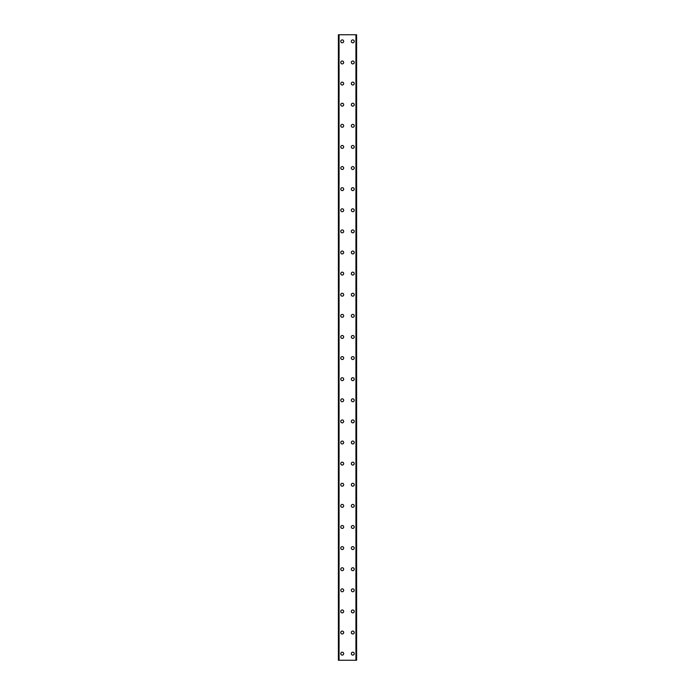<?xml version="1.0" encoding="UTF-8"?>
<svg xmlns="http://www.w3.org/2000/svg" width="695" height="695" viewBox="0 0 695 695"><rect width="100%" height="100%" fill="white"/><g stroke="black" fill="none" stroke-linecap="round" stroke-linejoin="round"><path stroke-width="1.04" d="M340.767 653.656A1.451 1.451 0 0 1 342.218 652.197A1.451 1.451 0 0 1 343.669 653.656A1.451 1.451 0 0 1 342.218 655.107A1.451 1.451 0 0 1 340.767 653.656M340.767 632.537A1.451 1.451 0 0 1 342.218 631.086A1.451 1.451 0 0 1 343.669 632.537A1.451 1.451 0 0 1 342.218 633.988A1.451 1.451 0 0 1 340.767 632.537M340.767 611.426A1.451 1.451 0 0 1 342.218 609.975A1.451 1.451 0 0 1 343.669 611.426A1.451 1.451 0 0 1 342.218 612.877A1.451 1.451 0 0 1 340.767 611.426M340.767 590.307A1.451 1.451 0 0 1 342.218 588.856A1.451 1.451 0 0 1 343.669 590.307A1.451 1.451 0 0 1 342.218 591.758A1.451 1.451 0 0 1 340.767 590.307M340.767 569.196A1.451 1.451 0 0 1 342.218 567.745A1.451 1.451 0 0 1 343.669 569.196A1.451 1.451 0 0 1 342.218 570.647A1.451 1.451 0 0 1 340.767 569.196M340.767 548.086A1.451 1.451 0 0 1 342.218 546.635A1.451 1.451 0 0 1 343.669 548.086A1.451 1.451 0 0 1 342.218 549.536A1.451 1.451 0 0 1 340.767 548.086M340.767 526.966A1.451 1.451 0 0 1 342.218 525.516A1.451 1.451 0 0 1 343.669 526.966A1.451 1.451 0 0 1 342.218 528.417A1.451 1.451 0 0 1 340.767 526.966M340.767 505.856A1.451 1.451 0 0 1 342.218 504.405A1.451 1.451 0 0 1 343.669 505.856A1.451 1.451 0 0 1 342.218 507.307A1.451 1.451 0 0 1 340.767 505.856M340.767 484.736A1.451 1.451 0 0 1 342.218 483.286A1.451 1.451 0 0 1 343.669 484.736A1.451 1.451 0 0 1 342.218 486.196A1.451 1.451 0 0 1 340.767 484.736M340.767 463.626A1.451 1.451 0 0 1 342.218 462.175A1.451 1.451 0 0 1 343.669 463.626A1.451 1.451 0 0 1 342.218 465.077A1.451 1.451 0 0 1 340.767 463.626M340.767 442.515A1.451 1.451 0 0 1 342.218 441.064A1.451 1.451 0 0 1 343.669 442.515A1.451 1.451 0 0 1 342.218 443.966A1.451 1.451 0 0 1 340.767 442.515M340.767 421.396A1.451 1.451 0 0 1 342.218 419.945A1.451 1.451 0 0 1 343.669 421.396A1.451 1.451 0 0 1 342.218 422.847A1.451 1.451 0 0 1 340.767 421.396M340.767 400.285A1.451 1.451 0 0 1 342.218 398.834A1.451 1.451 0 0 1 343.669 400.285A1.451 1.451 0 0 1 342.218 401.736A1.451 1.451 0 0 1 340.767 400.285M340.767 379.175A1.451 1.451 0 0 1 342.218 377.715A1.451 1.451 0 0 1 343.669 379.175A1.451 1.451 0 0 1 342.218 380.625A1.451 1.451 0 0 1 340.767 379.175M340.767 358.055A1.451 1.451 0 0 1 342.218 356.605A1.451 1.451 0 0 1 343.669 358.055A1.451 1.451 0 0 1 342.218 359.506A1.451 1.451 0 0 1 340.767 358.055M340.767 336.945A1.451 1.451 0 0 1 342.218 335.494A1.451 1.451 0 0 1 343.669 336.945A1.451 1.451 0 0 1 342.218 338.395A1.451 1.451 0 0 1 340.767 336.945M340.767 315.825A1.451 1.451 0 0 1 342.218 314.375A1.451 1.451 0 0 1 343.669 315.825A1.451 1.451 0 0 1 342.218 317.285A1.451 1.451 0 0 1 340.767 315.825M340.767 294.715A1.451 1.451 0 0 1 342.218 293.264A1.451 1.451 0 0 1 343.669 294.715A1.451 1.451 0 0 1 342.218 296.166A1.451 1.451 0 0 1 340.767 294.715M340.767 273.604A1.451 1.451 0 0 1 342.218 272.153A1.451 1.451 0 0 1 343.669 273.604A1.451 1.451 0 0 1 342.218 275.055A1.451 1.451 0 0 1 340.767 273.604M340.767 252.485A1.451 1.451 0 0 1 342.218 251.034A1.451 1.451 0 0 1 343.669 252.485A1.451 1.451 0 0 1 342.218 253.936A1.451 1.451 0 0 1 340.767 252.485M340.767 231.374A1.451 1.451 0 0 1 342.218 229.923A1.451 1.451 0 0 1 343.669 231.374A1.451 1.451 0 0 1 342.218 232.825A1.451 1.451 0 0 1 340.767 231.374M340.767 210.264A1.451 1.451 0 0 1 342.218 208.804A1.451 1.451 0 0 1 343.669 210.264A1.451 1.451 0 0 1 342.218 211.714A1.451 1.451 0 0 1 340.767 210.264M340.767 189.144A1.451 1.451 0 0 1 342.218 187.693A1.451 1.451 0 0 1 343.669 189.144A1.451 1.451 0 0 1 342.218 190.595A1.451 1.451 0 0 1 340.767 189.144M340.767 168.034A1.451 1.451 0 0 1 342.218 166.583A1.451 1.451 0 0 1 343.669 168.034A1.451 1.451 0 0 1 342.218 169.484A1.451 1.451 0 0 1 340.767 168.034M340.767 146.914A1.451 1.451 0 0 1 342.218 145.464A1.451 1.451 0 0 1 343.669 146.914A1.451 1.451 0 0 1 342.218 148.365A1.451 1.451 0 0 1 340.767 146.914M340.767 125.804A1.451 1.451 0 0 1 342.218 124.353A1.451 1.451 0 0 1 343.669 125.804A1.451 1.451 0 0 1 342.218 127.254A1.451 1.451 0 0 1 340.767 125.804M340.767 104.693A1.451 1.451 0 0 1 342.218 103.242A1.451 1.451 0 0 1 343.669 104.693A1.451 1.451 0 0 1 342.218 106.144A1.451 1.451 0 0 1 340.767 104.693M340.767 83.574A1.451 1.451 0 0 1 342.218 82.123A1.451 1.451 0 0 1 343.669 83.574A1.451 1.451 0 0 1 342.218 85.025A1.451 1.451 0 0 1 340.767 83.574M340.767 62.463A1.451 1.451 0 0 1 342.218 61.012A1.451 1.451 0 0 1 343.669 62.463A1.451 1.451 0 0 1 342.218 63.914A1.451 1.451 0 0 1 340.767 62.463M340.767 41.344A1.451 1.451 0 0 1 342.218 39.893A1.451 1.451 0 0 1 343.669 41.344A1.451 1.451 0 0 1 342.218 42.803A1.451 1.451 0 0 1 340.767 41.344M351.331 653.656A1.451 1.451 0 0 1 352.782 652.197A1.451 1.451 0 0 1 354.233 653.656A1.451 1.451 0 0 1 352.782 655.107A1.451 1.451 0 0 1 351.331 653.656M351.331 632.537A1.451 1.451 0 0 1 352.782 631.086A1.451 1.451 0 0 1 354.233 632.537A1.451 1.451 0 0 1 352.782 633.988A1.451 1.451 0 0 1 351.331 632.537M351.331 611.426A1.451 1.451 0 0 1 352.782 609.975A1.451 1.451 0 0 1 354.233 611.426A1.451 1.451 0 0 1 352.782 612.877A1.451 1.451 0 0 1 351.331 611.426M351.331 590.307A1.451 1.451 0 0 1 352.782 588.856A1.451 1.451 0 0 1 354.233 590.307A1.451 1.451 0 0 1 352.782 591.758A1.451 1.451 0 0 1 351.331 590.307M351.331 569.196A1.451 1.451 0 0 1 352.782 567.745A1.451 1.451 0 0 1 354.233 569.196A1.451 1.451 0 0 1 352.782 570.647A1.451 1.451 0 0 1 351.331 569.196M351.331 548.086A1.451 1.451 0 0 1 352.782 546.635A1.451 1.451 0 0 1 354.233 548.086A1.451 1.451 0 0 1 352.782 549.536A1.451 1.451 0 0 1 351.331 548.086M351.331 526.966A1.451 1.451 0 0 1 352.782 525.516A1.451 1.451 0 0 1 354.233 526.966A1.451 1.451 0 0 1 352.782 528.417A1.451 1.451 0 0 1 351.331 526.966M351.331 505.856A1.451 1.451 0 0 1 352.782 504.405A1.451 1.451 0 0 1 354.233 505.856A1.451 1.451 0 0 1 352.782 507.307A1.451 1.451 0 0 1 351.331 505.856M351.331 484.736A1.451 1.451 0 0 1 352.782 483.286A1.451 1.451 0 0 1 354.233 484.736A1.451 1.451 0 0 1 352.782 486.196A1.451 1.451 0 0 1 351.331 484.736M351.331 463.626A1.451 1.451 0 0 1 352.782 462.175A1.451 1.451 0 0 1 354.233 463.626A1.451 1.451 0 0 1 352.782 465.077A1.451 1.451 0 0 1 351.331 463.626M351.331 442.515A1.451 1.451 0 0 1 352.782 441.064A1.451 1.451 0 0 1 354.233 442.515A1.451 1.451 0 0 1 352.782 443.966A1.451 1.451 0 0 1 351.331 442.515M351.331 421.396A1.451 1.451 0 0 1 352.782 419.945A1.451 1.451 0 0 1 354.233 421.396A1.451 1.451 0 0 1 352.782 422.847A1.451 1.451 0 0 1 351.331 421.396M351.331 400.285A1.451 1.451 0 0 1 352.782 398.834A1.451 1.451 0 0 1 354.233 400.285A1.451 1.451 0 0 1 352.782 401.736A1.451 1.451 0 0 1 351.331 400.285M351.331 379.175A1.451 1.451 0 0 1 352.782 377.715A1.451 1.451 0 0 1 354.233 379.175A1.451 1.451 0 0 1 352.782 380.625A1.451 1.451 0 0 1 351.331 379.175M351.331 358.055A1.451 1.451 0 0 1 352.782 356.605A1.451 1.451 0 0 1 354.233 358.055A1.451 1.451 0 0 1 352.782 359.506A1.451 1.451 0 0 1 351.331 358.055M351.331 336.945A1.451 1.451 0 0 1 352.782 335.494A1.451 1.451 0 0 1 354.233 336.945A1.451 1.451 0 0 1 352.782 338.395A1.451 1.451 0 0 1 351.331 336.945M351.331 315.825A1.451 1.451 0 0 1 352.782 314.375A1.451 1.451 0 0 1 354.233 315.825A1.451 1.451 0 0 1 352.782 317.285A1.451 1.451 0 0 1 351.331 315.825M351.331 294.715A1.451 1.451 0 0 1 352.782 293.264A1.451 1.451 0 0 1 354.233 294.715A1.451 1.451 0 0 1 352.782 296.166A1.451 1.451 0 0 1 351.331 294.715M351.331 273.604A1.451 1.451 0 0 1 352.782 272.153A1.451 1.451 0 0 1 354.233 273.604A1.451 1.451 0 0 1 352.782 275.055A1.451 1.451 0 0 1 351.331 273.604M351.331 252.485A1.451 1.451 0 0 1 352.782 251.034A1.451 1.451 0 0 1 354.233 252.485A1.451 1.451 0 0 1 352.782 253.936A1.451 1.451 0 0 1 351.331 252.485M351.331 231.374A1.451 1.451 0 0 1 352.782 229.923A1.451 1.451 0 0 1 354.233 231.374A1.451 1.451 0 0 1 352.782 232.825A1.451 1.451 0 0 1 351.331 231.374M351.331 210.264A1.451 1.451 0 0 1 352.782 208.804A1.451 1.451 0 0 1 354.233 210.264A1.451 1.451 0 0 1 352.782 211.714A1.451 1.451 0 0 1 351.331 210.264M351.331 189.144A1.451 1.451 0 0 1 352.782 187.693A1.451 1.451 0 0 1 354.233 189.144A1.451 1.451 0 0 1 352.782 190.595A1.451 1.451 0 0 1 351.331 189.144M351.331 168.034A1.451 1.451 0 0 1 352.782 166.583A1.451 1.451 0 0 1 354.233 168.034A1.451 1.451 0 0 1 352.782 169.484A1.451 1.451 0 0 1 351.331 168.034M351.331 146.914A1.451 1.451 0 0 1 352.782 145.464A1.451 1.451 0 0 1 354.233 146.914A1.451 1.451 0 0 1 352.782 148.365A1.451 1.451 0 0 1 351.331 146.914M351.331 125.804A1.451 1.451 0 0 1 352.782 124.353A1.451 1.451 0 0 1 354.233 125.804A1.451 1.451 0 0 1 352.782 127.254A1.451 1.451 0 0 1 351.331 125.804M351.331 104.693A1.451 1.451 0 0 1 352.782 103.242A1.451 1.451 0 0 1 354.233 104.693A1.451 1.451 0 0 1 352.782 106.144A1.451 1.451 0 0 1 351.331 104.693M351.331 83.574A1.451 1.451 0 0 1 352.782 82.123A1.451 1.451 0 0 1 354.233 83.574A1.451 1.451 0 0 1 352.782 85.025A1.451 1.451 0 0 1 351.331 83.574M351.331 62.463A1.451 1.451 0 0 1 352.782 61.012A1.451 1.451 0 0 1 354.233 62.463A1.451 1.451 0 0 1 352.782 63.914A1.451 1.451 0 0 1 351.331 62.463M351.331 41.344A1.451 1.451 0 0 1 352.782 39.893A1.451 1.451 0 0 1 354.233 41.344A1.451 1.451 0 0 1 352.782 42.803A1.451 1.451 0 0 1 351.331 41.344M356.552 34.75L338.395 34.75L338.395 660.25L356.605 660.25L356.605 34.75L356.552 660.25M356.605 34.75L356.605 660.25M356.048 660.25L356.075 34.75L356.048 660.25M338.925 660.25L338.925 34.75L338.952 660.25M338.395 660.25L338.395 34.75M339.064 34.75L339.064 660.25M355.936 34.75L355.936 660.25M338.448 34.75L338.448 660.25"/></g></svg>
